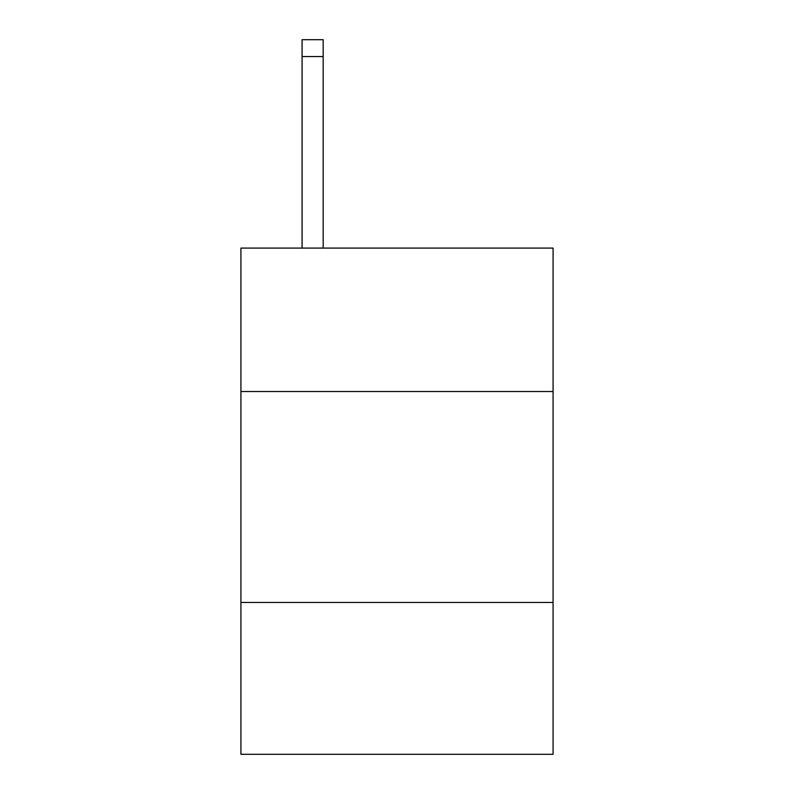 <?xml version="1.0" encoding="UTF-8"?>
<svg xmlns="http://www.w3.org/2000/svg" width="794" height="794" viewBox="0 0 794 794"><rect width="100%" height="100%" fill="white"/><g stroke="black" fill="none" stroke-linecap="round" stroke-linejoin="round"><path stroke-width="1.19" d="M553.081 391.511L553.081 248.085L240.919 248.085L240.919 391.511L553.081 391.511L553.081 754.3L240.919 754.3L240.919 391.511M553.081 602.438L240.919 602.438M323.178 248.085L323.178 56.573L302.087 56.573L302.087 39.7L323.178 39.7L323.178 56.573M302.087 248.085L302.087 56.573"/></g></svg>

